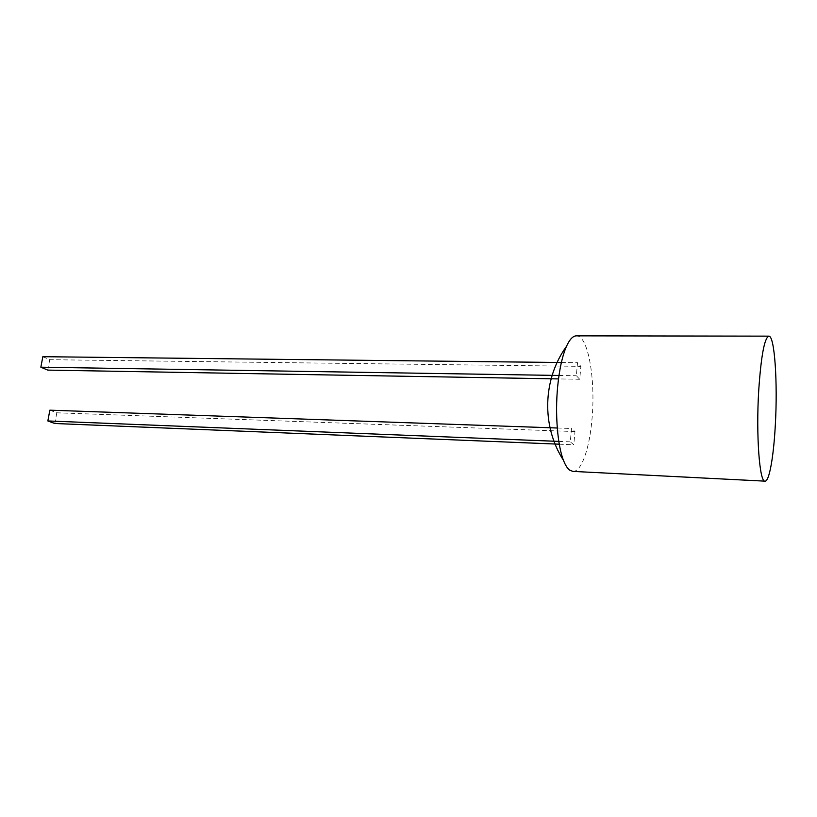 <?xml version="1.0" encoding="UTF-8"?>
<svg xmlns="http://www.w3.org/2000/svg" width="817" height="817" viewBox="0 0 817 817"><rect width="100%" height="100%" fill="white"/><g stroke="black" fill="none" stroke-linecap="round" stroke-linejoin="round"><path stroke-width="0.61" stroke-dasharray="4.08 3.06" d="M572.86 471.399C581.357 472.103 589.506 448.707 591.968 419.366C595.787 379.67 588.107 335.144 576.404 335.848M579.723 379.272L576.342 375.738L577.537 362.707L580.897 366.353L579.723 379.272L558.511 378.914M558.981 375.463L576.342 375.738M561.361 362.523L577.537 362.707M42.841 356.692L49.725 359.694L580.897 366.353M49.725 359.694L47.764 370.111M559.277 444.193L573.779 444.785L570.297 441.864L571.512 428.506L574.974 431.56L573.779 444.785M558.818 441.405L570.297 441.864M557.286 428.006L571.512 428.506M49.857 410.175L56.802 412.799L574.974 431.56M56.802 412.799L54.831 423.502"/><path stroke-width="1.23" d="M758.727 390.342C755.939 435.216 759.565 482.755 765.049 481.152C769.277 481.632 773.658 456.458 775.313 425.157C777.794 382.826 774.669 335.43 768.828 336.144C764.446 337.921 761.076 355.987 758.727 390.342M768.828 336.144L576.404 335.848C572.931 335.889 569.612 339.423 566.426 346.449C562.3 355.967 559.379 369.253 557.684 386.329C554.968 413.953 557.511 445.285 563.454 460.298C565.313 465.128 567.366 468.396 569.602 470.102L572.86 471.399L765.049 481.152M558.511 378.914L47.764 370.111L40.85 367.19L558.981 375.463M40.85 367.19L42.841 356.692L561.361 362.523M559.277 444.193L54.831 423.502L47.846 420.949L558.818 441.405M47.846 420.949L49.857 410.175L557.286 428.006M566.426 346.449C542.611 379.415 541.395 426.137 563.454 460.298"/></g></svg>
